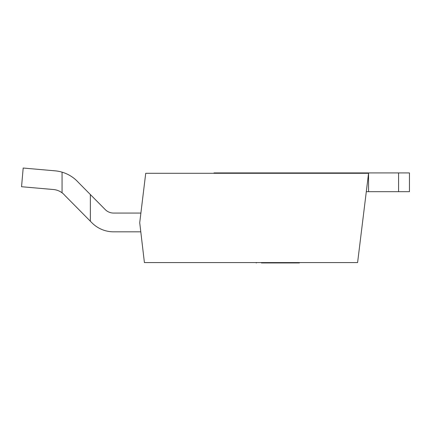 <?xml version="1.0" encoding="UTF-8"?>
<svg xmlns="http://www.w3.org/2000/svg" width="431" height="431" viewBox="0 0 431 431"><rect width="100%" height="100%" fill="white"/><g stroke="black" fill="none" stroke-linecap="round" stroke-linejoin="round"><path stroke-width="0.65" d="M256.38 262.581L256.38 262.958L256.03 262.581M291.351 262.581L291.351 262.958L261.407 262.958M299.389 262.581L299.389 262.958L291.351 262.958M398.573 191.676L409.45 191.676L409.45 172.923L398.573 172.923L398.573 191.676L366.302 191.676M213.997 173.294L213.997 172.923L398.573 172.923M368.559 172.923L368.559 191.676M23.182 168.042L55.071 170.832A35.638 35.638 0 0 1 62.059 172.158L62.059 192.802A16.879 16.879 0 0 0 53.439 189.521L21.55 186.731L23.182 168.042L55.071 170.832M139.719 222.703L144.412 262.581L357.595 262.581L368.559 173.294L145.721 173.294L139.719 222.703M53.439 189.521A16.879 16.879 0 0 1 64.822 195.399L91.577 222.45A30.472 30.472 0 0 0 113.461 231.819L140.792 231.819M90.354 221.211L90.354 194.537L78.566 182.62A35.638 35.638 0 0 0 62.059 172.158M90.354 194.537L105.035 209.38A11.712 11.712 0 0 0 113.461 213.059L140.894 213.059M256.219 262.581L256.219 262.958"/></g></svg>
